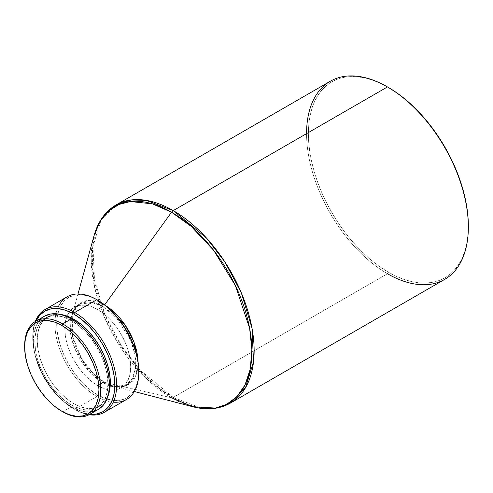 <?xml version="1.0" encoding="UTF-8"?>
<svg xmlns="http://www.w3.org/2000/svg" width="493" height="493" viewBox="0 0 493 493"><rect width="100%" height="100%" fill="white"/><g stroke="black" fill="none" stroke-linecap="round" stroke-linejoin="round"><path stroke-width="0.37" stroke-dasharray="2.46 1.85" d="M71.386 406.756A53.811 31.065 -120 0 0 98.292 409.418L92.524 411.55L85.948 411.815L78.812 410.194L71.386 406.756L62.697 411.772L71.386 406.756L63.967 401.622L56.824 395.004L50.249 387.147L44.481 378.353L39.748 368.961L36.235 359.335L34.066 349.845L33.339 340.854L34.066 332.701L36.235 325.713L39.748 320.142L44.481 316.216A53.811 31.065 -120 0 0 36.235 359.335A53.811 31.065 -120 0 0 71.386 406.756M72.859 319.766L71.386 320.61A51.691 29.845 60 0 1 105.157 366.163A51.691 29.845 60 0 1 97.232 407.582A51.691 29.845 60 0 1 71.386 405.024L73.784 403.638A51.691 29.845 -120 0 0 99.629 406.201A51.691 29.845 -120 0 0 107.881 396.329L104.177 402.43L99.629 406.201L97.232 407.582L91.692 409.634L85.375 409.886L78.516 408.327L71.386 405.024A51.691 29.845 60 0 1 37.616 359.471A51.691 29.845 60 0 1 45.541 318.053A51.691 29.845 60 0 1 71.386 320.61L72.859 319.766M113.279 402.165A59.314 34.245 60 0 1 96.85 396.551L74.683 409.35L73.784 408.826L81.789 412.542L89.8 414.317A58.045 33.512 60 0 1 73.784 408.826L74.683 409.35A59.314 34.245 -120 0 0 89.091 414.718A59.314 34.245 60 0 1 74.683 409.35L96.85 396.551A59.314 34.245 -120 0 0 126.51 399.484M67.196 296.743A59.314 34.245 -120 0 0 58.1 344.28A59.314 34.245 -120 0 0 96.85 396.551L97.75 394.992A58.045 33.512 -120 0 0 138.798 371.297L138.009 380.085L135.674 387.627L131.877 393.63L126.775 397.863L120.557 400.168L113.458 400.452L105.761 398.701L97.75 394.992L96.85 396.551A59.314 34.245 60 0 1 58.26 306.868M134.318 391.522L113.427 386.081L121.716 386.789L129.85 383.628L135.969 375.235L138.04 361.825A47.371 27.349 60 0 1 113.427 386.081A47.371 27.349 60 0 1 110.266 385.07A47.371 27.349 60 0 1 104.559 382.346A4.24 2.447 120 0 0 102.846 382.71L113.828 386.876L126.146 385.021L132.284 378.76L135.557 368.142L134.922 354.455L130.59 340.145L116.373 317.769L102.846 306.603L97.75 309.542A46.607 26.905 60 0 1 128.198 350.615A46.607 26.905 60 0 1 121.056 387.96A46.607 26.905 60 0 1 109.705 389.963A46.607 26.905 60 0 1 97.75 385.649L102.846 382.71A46.607 26.905 -120 0 0 110.204 386.001A46.607 26.905 -120 0 0 126.146 385.021A46.607 26.905 -120 0 0 133.289 347.67A46.607 26.905 -120 0 0 102.846 306.603L91.858 302.437L79.539 304.292L73.408 310.553L70.129 321.171L70.764 334.858L75.096 349.167L89.313 371.543L102.846 382.71A4.24 2.447 -60 0 1 104.559 382.346L93.781 374.064L81.628 358.614L72.52 336.436L72.261 314.774L78.418 304.391L87.378 300.545L104.559 304.988A4.24 2.447 -60 0 1 102.846 306.603A4.24 2.447 120 0 0 104.559 304.988A47.371 27.349 60 0 1 105.576 305.592L104.559 304.988A47.371 27.349 60 0 0 72.261 314.774A47.371 27.349 60 0 0 71.553 318.022A47.371 27.349 60 0 0 104.559 382.346L171.533 397.783A113.63 65.606 -120 0 0 192.8 406.75L192.929 406.787M330.261 81.265A114.394 66.05 -120 0 0 312.728 172.932A114.394 66.05 -120 0 0 387.461 273.738L388.361 272.185L387.461 273.738L173.246 397.413A4.24 2.447 -60 0 1 171.533 397.783A4.24 2.447 120 0 0 173.246 397.413L200.213 407.637L215.447 408.062L230.447 403.077A114.394 66.05 60 0 1 173.246 397.413L387.461 273.738A114.394 66.05 -120 0 0 444.655 279.408M387.911 87.193A113.125 65.316 -120 0 0 308.365 133.893A113.125 65.316 -120 0 0 388.361 272.185A113.125 65.316 -120 0 0 468.35 225.997L467.962 234.828L466.816 243.129L464.905 250.826L462.261 257.833L458.903 264.088L454.866 269.535L450.195 274.114L444.92 277.787L439.103 280.517L432.799 282.273L426.069 283.05L418.97 282.828L411.581 281.614L403.964 279.42L396.199 276.265L388.361 272.185L380.516 267.212L372.751 261.401L365.14 254.801L357.745 247.48L350.652 239.506L343.917 230.958L337.613 221.918L331.795 212.471L326.526 202.715L321.849 192.732L317.812 182.626L314.454 172.495L311.81 162.437L309.906 152.54L308.754 142.908L308.365 133.634L308.754 124.803L309.906 116.502L311.81 108.811L314.454 101.804L317.812 95.543L321.849 90.102L326.526 85.517L331.795 81.844L337.613 79.12L343.917 77.358L350.652 76.588L357.745 76.809L365.14 78.023L372.751 80.217L380.516 83.366L388.361 87.452M387.461 273.738A114.394 66.05 60 0 1 306.566 133.634M173.246 397.413A114.394 66.05 60 0 1 98.514 296.607A114.394 66.05 60 0 1 116.052 204.94L100.991 220.303L92.949 246.358L94.508 279.95L105.138 315.076L121.598 346.068L140.043 370.009L173.246 397.413M171.533 397.783L145.675 377.915L116.514 340.86L103.709 315.594L94.668 287.659L91.193 259.928L94.046 235.703A113.63 65.606 -120 0 0 171.533 397.783L104.559 382.346L113.427 386.081C118.628 387.344 122.868 386.987 126.146 385.021L121.056 387.96L116.058 389.809L110.364 390.037L104.183 388.632L97.75 385.649A46.607 26.905 60 0 1 67.042 316.062A46.607 26.905 60 0 1 74.449 307.238A46.607 26.905 60 0 1 97.75 309.542L102.846 306.603A46.607 26.905 -120 0 0 79.539 304.292A46.607 26.905 -120 0 0 70.721 317.609A46.607 26.905 -120 0 0 102.846 382.71L97.75 385.649L91.322 381.206L85.141 375.475L79.441 368.665L74.449 361.049L70.351 352.92L67.307 344.582L65.427 336.362L64.799 328.572L65.427 321.51L67.307 315.458L70.351 310.633L74.449 307.238L79.441 305.383L85.141 305.161L91.322 306.56L97.75 309.542L104.183 313.986L110.364 319.723L116.058 326.526L121.056 334.143L125.154 342.278L128.198 350.615L130.072 358.836L130.707 366.626L130.072 373.682L128.198 379.739L125.154 384.558L121.056 387.96M97.75 300.2L89.744 296.49L82.041 294.74L74.948 295.024L68.73 297.328L63.622 301.562L59.832 307.564L57.496 315.107L56.707 323.901L57.496 333.601L59.832 343.843L63.622 354.227L68.73 364.352L74.948 373.836L82.041 382.315L89.744 389.458L97.75 394.992A58.045 33.512 -120 0 1 56.707 323.901A58.045 33.512 -120 0 1 97.75 300.2M74.683 409.35A59.314 34.245 60 0 1 35.293 321.535A59.314 34.245 -120 0 0 32.741 336.701A59.314 34.245 -120 0 0 74.683 409.35L73.784 408.826A58.045 33.512 60 0 1 32.741 337.736A58.045 33.512 60 0 1 35.995 321.122L33.53 328.948L32.741 337.736L33.53 347.442L35.866 357.678L39.656 368.061L44.758 378.193L50.982 387.677L58.075 396.15L65.779 403.292L73.784 408.826M47.938 316.666L45.541 318.053L40.999 321.824L37.616 327.173L35.539 333.89L34.837 341.717L35.539 350.357L37.616 359.471L40.999 368.721L45.541 377.743L51.081 386.185L57.398 393.734L64.256 400.094L71.386 405.024L73.784 403.638A51.691 29.845 -120 0 1 40.013 358.091A51.691 29.845 -120 0 1 47.938 316.666A51.691 29.845 -120 0 1 60.614 314.46L53.478 314.62L47.938 316.672L43.39 320.438L40.013 325.787L37.936 332.504L37.234 340.33L37.936 348.97L40.013 358.091L43.39 367.334L47.938 376.356L53.478 384.805L59.795 392.354L66.654 398.714L73.784 403.638L80.914 406.947L87.772 408.5L94.089 408.253L99.629 406.201M45.541 318.053L51.081 316.001L57.398 315.748L64.256 317.307L71.386 320.61L78.516 325.54L85.375 331.9L91.692 339.449L97.232 347.898L101.78 356.914L105.157 366.163L107.234 375.284L107.936 383.918L107.234 391.75L105.157 398.467L101.78 403.81L97.232 407.582M24.65 345.87A53.811 31.065 -120 0 0 62.697 411.766A53.811 31.065 60 0 1 24.65 346.388M74.449 307.238L79.539 304.292C76.199 306.147 73.771 309.641 72.261 314.774L77.993 293.97M32.741 336.701L32.741 337.736M62.697 411.766L61.798 411.248"/><path stroke-width="0.74" d="M24.65 346.388A53.811 31.065 60 0 1 35.792 321.233A53.811 31.065 60 0 1 62.697 323.901L61.798 325.454A52.535 30.332 60 0 1 98.951 389.803A52.535 30.332 60 0 1 61.798 411.248L62.697 411.772A53.811 31.065 -120 0 0 100.745 389.803A53.811 31.065 -120 0 0 62.697 323.901A53.811 31.065 60 0 1 97.848 371.315A53.811 31.065 60 0 1 89.603 414.434A53.811 31.065 60 0 1 62.697 411.772A53.811 31.065 -120 0 0 62.697 411.772L61.798 411.248A52.535 30.332 60 0 1 24.65 346.906A52.535 30.332 60 0 1 61.798 325.454L62.697 323.901L71.386 318.885L62.697 323.901A53.811 31.065 -120 0 0 24.65 345.87L25.365 338.95L27.479 332.122L30.911 326.686L35.533 322.853L41.159 320.77L47.581 320.512L54.55 322.095L61.798 325.454L69.045 330.464L76.014 336.929L82.442 344.601L88.068 353.185L92.69 362.355L96.123 371.753L98.236 381.021L98.951 389.803L98.236 397.759L96.123 404.587L92.69 410.022L88.068 413.855L82.442 415.938L76.014 416.191L69.045 414.613L61.798 411.248L54.55 406.244L47.581 399.78L41.159 392.108L35.533 383.517L30.911 374.353L27.479 364.956L25.365 355.687L24.65 346.906M44.481 316.216A53.811 31.065 -120 0 1 71.386 318.885L78.812 324.012L85.948 330.637L92.524 338.494L98.292 347.288L103.025 356.673L106.537 366.299L108.706 375.789L109.434 384.786L108.706 392.933L106.537 399.928L103.025 405.492L98.292 409.418A53.811 31.065 -120 0 0 106.537 366.299A53.811 31.065 -120 0 0 71.386 318.885L63.967 315.44L56.824 313.819L50.249 314.084L44.481 316.216L35.792 321.233M73.784 319.23L72.859 319.766L73.784 319.23L66.654 315.921L60.608 314.46A51.691 29.845 -120 0 1 73.784 319.23A51.691 29.845 -120 0 1 107.881 396.329L109.631 390.364L110.333 382.537L109.631 373.897L107.554 364.777L104.177 355.533L99.629 346.511L94.089 338.069L87.772 330.52L80.914 324.16L73.784 319.23M104.343 412.284L126.51 399.484A59.314 34.245 -120 0 0 135.606 351.953A59.314 34.245 -120 0 0 96.85 299.682L74.683 312.482A59.314 34.245 60 0 1 113.433 364.752A59.314 34.245 60 0 1 104.343 412.284A59.314 34.245 60 0 1 89.091 414.718A59.314 34.245 -120 0 0 115.984 376.313A59.314 34.245 -120 0 0 74.683 312.482L73.784 314.041A58.045 33.512 60 0 1 114.006 375.216A58.045 33.512 60 0 1 89.8 414.317M138.798 372.332L138.798 371.297A58.045 33.512 -120 0 0 97.75 300.2L96.85 299.682A59.314 34.245 60 0 1 96.856 299.682A59.314 34.245 60 0 1 138.798 372.332A59.314 34.245 60 0 1 113.279 402.165M58.26 306.868A59.314 34.245 60 0 1 96.85 299.682L105.761 305.734L113.458 312.876L120.557 321.356L126.775 330.84L131.877 340.971L135.674 351.355L138.009 361.591L138.798 371.297M171.533 212.218L104.652 304.859L171.533 212.218L191.124 226.33L213.58 250.216L235.309 285.392L249.649 328.369L251.868 349.79L250.241 369.097L244.99 385.008L236.794 396.797L226.607 404.352L215.373 408.062L192.8 406.75A113.63 65.606 -120 0 0 251.159 338.586A113.63 65.606 -120 0 0 171.533 212.218A4.24 2.447 -60 0 1 173.246 210.603A4.24 2.447 120 0 0 171.533 212.218A113.63 65.606 -120 0 0 94.046 235.703L100.134 221.215L108.817 210.794L119.17 204.398L130.318 201.563L152.325 203.819L171.533 212.218M105.576 305.592A47.371 27.349 60 0 1 138.04 361.825L134.004 342.21L124.975 324.782L105.576 305.592M134.318 391.522L192.8 406.75L171.533 397.783M306.566 133.634A114.394 66.05 60 0 1 387.461 86.928A114.394 66.05 60 0 1 468.35 227.039L468.35 225.997A113.125 65.316 -120 0 0 388.361 87.452L387.461 86.928A114.394 66.05 -120 0 1 462.194 187.741A114.394 66.05 -120 0 1 444.655 279.408L230.447 403.077L245.508 387.714L253.544 361.659L251.985 328.067L241.36 292.941L224.9 261.949L206.456 238.014L173.246 210.603A114.394 66.05 60 0 1 247.985 311.41A114.394 66.05 60 0 1 230.447 403.077C219.527 409.19 206.98 410.416 192.8 406.75M77.993 293.97L94.046 235.703C97.965 221.591 105.299 211.337 116.052 204.94A114.394 66.05 60 0 1 173.246 210.603L146.285 200.38L131.052 199.955L116.052 204.94L330.261 81.265A114.394 66.05 -120 0 1 387.461 86.928L173.246 210.603L387.461 86.928L387.911 87.193A113.125 65.316 -120 0 1 388.361 87.452L396.199 92.419L403.964 98.236L411.581 104.83L418.97 112.151L426.069 120.126L432.799 128.673L439.103 137.713L444.92 147.16L450.195 156.922L454.866 166.899L458.903 177.005L462.261 187.137L464.905 197.2L466.816 207.091L467.962 216.723L468.35 225.997M468.35 227.039A114.394 66.05 60 0 1 387.461 273.738M96.85 299.682A59.314 34.245 -120 0 0 67.196 296.743L45.023 309.549A59.314 34.245 60 0 1 74.683 312.482L96.85 299.682L97.75 300.2M35.995 321.122A58.045 33.512 60 0 1 73.784 314.041L74.683 312.482A59.314 34.245 -120 0 0 35.293 321.535A59.314 34.245 60 0 1 45.023 309.549M35.866 321.405L39.656 315.403L44.758 311.163L50.982 308.864L58.075 308.581L65.779 310.325L73.784 314.041L81.789 319.575L89.492 326.717L96.585 335.191L102.809 344.675L107.912 354.806L111.701 365.19L114.037 375.432L114.826 385.132L114.037 393.919L111.701 401.462L107.912 407.471L102.809 411.704L96.585 414.009L89.492 414.293M98.292 409.418L89.603 414.434M387.461 86.928L388.361 87.452"/></g></svg>
